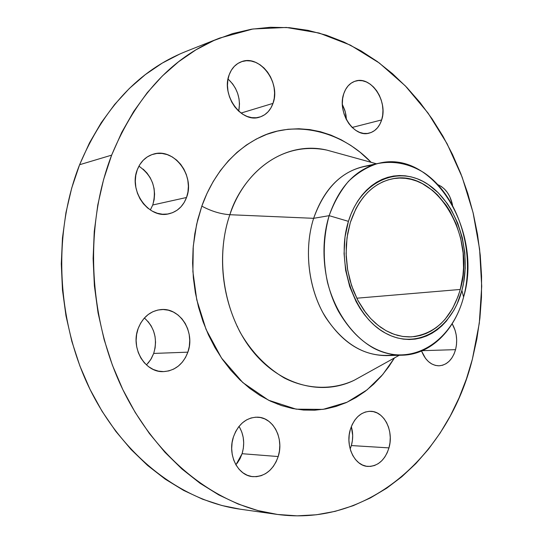 <?xml version="1.0" encoding="UTF-8"?>
<svg xmlns="http://www.w3.org/2000/svg" width="543" height="543" viewBox="0 0 543 543"><rect width="100%" height="100%" fill="white"/><g stroke="black" fill="none" stroke-linecap="round" stroke-linejoin="round"><path stroke-width="0.81" d="M381.661 119.922C379.326 127.048 375.165 131.454 369.186 133.13C353.934 137.99 336.979 112.252 343.733 93.796L342.647 98.602L342.348 103.747L342.85 109.014L344.133 114.213L346.149 119.114L348.81 123.539L352.013 127.306L355.624 130.272L359.493 132.329L363.484 133.395L367.428 133.449L371.174 132.485L374.589 130.558L377.541 127.741L379.93 124.15L381.661 119.922L382.679 115.218L382.944 110.209L382.448 105.077L381.22 100.027L379.292 95.229L376.733 90.871L373.645 87.111L370.136 84.097L366.328 81.939L362.378 80.737L358.421 80.54L354.62 81.362L351.117 83.188L348.063 85.937L345.565 89.52L343.733 93.796C346.013 87.131 349.902 82.903 355.387 81.111C371.032 75.525 388.211 101.385 381.661 119.922L352.156 127.449L381.661 119.922M272.993 103.38C270.428 110.501 265.975 115.075 259.629 117.112C241.764 123.655 220.852 95.168 229.187 74.771L227.87 79.93L227.469 85.461L227.999 91.143L229.445 96.749L231.739 102.064L234.793 106.856L238.479 110.955L242.646 114.193L247.133 116.446L251.755 117.648L256.337 117.75L260.701 116.759L264.685 114.729L268.14 111.736L270.943 107.908L272.993 103.38L274.222 98.337L274.582 92.955L274.059 87.443L272.681 81.993L270.489 76.814L267.57 72.09L264.027 68.011L259.982 64.712L255.583 62.343L251.009 60.992L246.413 60.721L241.988 61.549L237.895 63.456L234.304 66.368L231.359 70.19L229.187 74.771C231.644 68.248 235.71 63.911 241.377 61.753C259.751 54.103 281.098 82.835 272.993 103.38L241.017 113.066L272.993 103.38M186.527 197.489C183.134 206.347 177.208 211.79 168.764 213.827C148.877 219.162 128.324 190.892 137.325 169.66L135.798 175.294L135.302 181.26L135.859 187.335L137.447 193.267L139.999 198.819L143.413 203.774L147.547 207.928L152.23 211.125L157.28 213.25L162.486 214.227L167.651 214.023L172.579 212.673L177.086 210.222L181.002 206.781L184.186 202.485L186.527 197.489L187.946 191.998L188.387 186.208L187.837 180.324L186.33 174.574L183.901 169.158L180.649 164.285L176.679 160.131L172.151 156.866L167.21 154.606L162.058 153.452L156.879 153.452L151.877 154.633L147.241 156.941L143.169 160.307L139.816 164.604L137.325 169.66C140.549 161.624 145.884 156.452 153.336 154.158C173.923 147.323 195.324 175.918 186.527 197.489L152.746 204.989L186.527 197.489M150.323 209.978L152.746 204.989L150.438 209.788M187.871 352.163C183.188 364.278 175.043 370.76 163.436 371.616C145.069 372.736 130.395 348.131 138.166 328.501L136.626 334.407L136.123 340.556L136.687 346.712L138.295 352.624L140.875 358.054L144.323 362.785L148.504 366.627L153.235 369.444L158.332 371.12L163.592 371.616L168.812 370.91L173.787 369.043L178.335 366.097L182.292 362.195L185.509 357.491L187.871 352.163L189.303 346.407L189.745 340.441L189.195 334.488L187.668 328.753L185.217 323.452L181.932 318.789L177.928 314.926L173.346 312.028L168.364 310.196L163.158 309.517L157.925 310.026L152.868 311.716L148.191 314.526L144.071 318.368L140.685 323.085L138.166 328.501C142.68 317.302 150.18 311.003 160.674 309.612C179.889 307.148 195.5 332.051 187.871 352.163L153.689 353.432L187.871 352.163M146.447 364.937L150.683 359.676L153.689 353.432L151.361 358.55L148.198 363.063M278.199 456.548C273.265 470.157 264.794 476.863 252.78 476.652C237.725 475.736 227.266 454.545 233.436 436.925L232.092 442.674L231.685 448.599L232.228 454.464L233.707 460.03L236.056 465.066L239.178 469.39L242.945 472.817L247.208 475.227L251.789 476.53L256.513 476.679L261.197 475.682L265.656 473.591L269.722 470.496L273.251 466.512L276.109 461.801L278.199 456.548L279.448 450.941L279.815 445.192L279.278 439.504L277.873 434.101L275.634 429.174L272.654 424.897L269.029 421.449L264.896 418.945L260.409 417.506L255.726 417.18L251.036 417.995L246.508 419.922L242.327 422.909L238.662 426.846L235.655 431.576L233.436 436.925C238.296 424.063 246.298 417.472 257.45 417.167C273.163 417.214 284.233 438.547 278.199 456.548L242.09 453.704L278.199 456.548M235.92 464.835L242.09 453.704L240.02 458.754L237.189 463.274M388.958 447.887C384.939 460.186 377.894 466.369 367.815 466.423C354.64 465.962 345.09 446.047 350.33 429.499L349.224 434.814L348.925 440.292L349.441 445.722L350.751 450.873L352.807 455.55L355.522 459.568L358.78 462.758L362.459 465.012L366.403 466.247L370.462 466.417L374.48 465.521L378.295 463.613L381.77 460.763L384.77 457.097L387.2 452.747L388.958 447.887L389.989 442.694L390.254 437.366L389.752 432.092L388.496 427.076L386.528 422.495L383.928 418.524L380.779 415.314L377.209 412.979L373.333 411.628L369.308 411.309L365.283 412.042L361.414 413.82L357.851 416.569L354.735 420.194L352.19 424.565L350.33 429.499C354.328 417.75 361.061 411.682 370.53 411.295C384.145 411.146 394.055 431.108 388.958 447.887L351.362 445.559L388.958 447.887M350.167 448.98L351.362 445.559L350.167 448.98M455.563 349.651C452.502 359.731 446.957 365.12 438.941 365.812C431.237 365.493 425.447 360.572 421.558 351.036L425.522 358.421L428.475 361.624L431.794 363.973L435.35 365.385L439.002 365.812L442.613 365.235L446.041 363.695L449.149 361.258L451.837 358.013L454.002 354.097L455.563 349.651L456.466 344.853L456.677 339.87L456.195 334.895L455.034 330.11L452.183 323.764C456.636 331.712 457.763 340.339 455.563 349.651L422.44 350.663L455.563 349.651M335.126 152.386L326.791 150.085C288.34 140.881 245.972 166.565 229.865 214.716C220.56 214.044 211.213 211.186 201.82 206.143C210.46 181.647 228.651 152.013 261.353 136.585C293.838 120.994 339.979 129.56 371.14 162.323L360.131 152.25L350.853 145.456L341.092 139.721L330.938 135.126L320.465 131.732L309.768 129.594L298.935 128.759L288.068 129.261L277.283 131.134L266.681 134.386L256.371 139.008L246.474 144.988L237.094 152.291L228.359 160.857L220.363 170.624L213.209 181.505L207.005 193.383L201.82 206.143L197.74 219.65L194.815 233.748L193.098 248.28L192.609 263.077L193.369 277.962L195.365 292.752L198.568 307.277L202.946 321.368L208.431 334.848L214.96 347.568L222.447 359.391L230.782 370.183L239.877 379.842L249.604 388.265L259.846 395.392L270.489 401.162L281.403 405.54L292.473 408.499L303.578 410.053L314.607 410.209L325.454 408.988L336.015 406.442L346.196 402.628L355.916 397.591L365.086 391.422L373.645 384.186L381.519 375.966L388.666 366.858L394.456 357.939L382.754 374.521L367.068 389.881L347.072 402.227L323.037 409.381L296.152 409.171L268.52 400.211L242.823 382.584L221.503 358.034L206.062 329.418L196.756 299.797L192.894 271.581L193.26 246.25L196.607 224.429L201.82 206.143C211.213 211.186 220.56 214.044 229.865 214.716C221.042 239.585 215.931 285.509 240.176 332.35C251.457 352 266.213 367.238 284.444 378.064C308.811 390.363 334.488 389.569 354.219 380.256L361.781 376.061M329.153 215.666L348.43 221.354C361.014 180.14 399.268 164.543 428.21 184.505C457.362 203.903 472.329 252.088 461.896 290.457L463.593 297.028C475.749 252.067 458.367 195.874 424.097 172.803C409.042 163.47 393.41 160.423 377.195 163.674C366.783 167.135 357.199 173.034 348.45 181.369C340.413 190.993 333.979 202.424 329.153 215.666C339.361 186.269 356.133 168.758 379.462 163.138C434.359 149.78 483.127 232.771 463.593 297.028C454.959 330.239 430.633 354.64 402.349 355.197C376.72 354.891 355.407 340.237 338.418 311.234C323.363 283.161 319.739 245.612 329.153 215.666L313.63 218.32L329.153 215.666C323.221 237.013 322.657 259.194 327.449 282.211C335.106 311.757 352.366 336.097 373.333 347.995C410.976 368.127 451.939 342.212 463.593 297.028L461.896 290.457C451.885 329.038 417.017 350.527 385.469 333.151C353.744 316.399 335.384 262.31 348.43 221.354L329.153 215.666M379.462 163.138L363.769 166.491C340.536 172.083 323.818 189.358 313.63 218.32C325.501 185.611 344.866 167.977 371.731 165.405M376.428 163.782L326.791 150.085C273.516 139.402 238.662 184.444 229.865 214.716L313.63 218.32L229.865 214.716C214.702 258.393 223.96 314.892 251.877 350.174C279.788 385.571 321.721 396.207 354.219 380.256L361.896 376M219.528 38.132L185.699 51.544C139.015 70.23 103.645 107.962 79.604 164.726L111.648 155.142C136.171 96.084 172.192 57.056 219.718 38.058L252.882 28.989L286.365 27.462L319.141 33.035L350.357 45.117L379.285 62.988L405.343 85.903L428.067 113.087L447.099 143.752L462.161 177.147L473.048 212.517L479.598 249.142L481.709 286.283L479.306 323.207L472.383 359.167C449.278 452.862 370.672 527.565 276.482 514.316C217.424 506.117 156.975 460.342 122.501 388.917C88.183 317.506 84.233 225.936 111.648 155.142L79.604 164.726L71.71 188.048L65.968 212.551L62.465 237.936L61.291 263.864L62.472 289.982L66.002 315.931L71.832 341.364L79.869 365.928L89.989 389.304L102.016 411.194L115.781 431.325L131.06 449.482L147.621 465.473L165.228 479.15L183.643 490.417L202.614 499.214L221.911 505.519L240.291 509.205M460.26 289.46C451.633 318.347 435.242 334.162 411.085 336.904L402.668 336.456L394.245 334.366L385.998 330.653L378.111 325.372L370.754 318.619L364.102 310.515L358.312 301.222L353.527 290.953L349.855 279.93L347.391 268.391L346.196 256.615L346.298 244.866L347.683 233.409L350.323 222.508C358.713 197.849 372.688 183.303 392.25 178.857C436.667 168.622 476.354 236.728 460.26 289.46L356.751 298.209L460.26 289.46L462.955 275.233L463.532 267.869L463.118 252.943L460.647 238.18L456.195 224.083L449.909 211.132L446.136 205.234L437.475 194.862L432.662 190.484L422.257 183.575L416.766 181.111L411.139 179.36L405.424 178.342L399.689 178.07L393.974 178.559L388.347 179.814L382.849 181.837L377.555 184.613L372.505 188.122L367.76 192.337L363.376 197.231L359.391 202.743L355.862 208.838L350.323 222.508L347.011 237.685L346.101 253.724L347.649 269.939L351.579 285.632L357.722 300.116L365.785 312.782L370.428 318.273L375.41 323.126L380.67 327.293L386.161 330.748L391.822 333.45L397.585 335.391L403.395 336.558L409.198 336.945L414.94 336.558L420.553 335.418L426.004 333.538L431.223 330.945L436.178 327.667L440.821 323.757L445.117 319.243L452.523 308.614L458.156 296.2L460.26 289.46M237.596 326.737L236.986 326.119M277.297 404.067L277.982 404.04M180.011 53.927L162.282 63.083L145.314 74.622L129.329 88.475L114.553 104.568L101.202 122.759L89.486 142.884L79.604 164.726C52.691 232.743 56.35 320.302 89.683 388.679C123.166 457.07 182.183 501.128 240.244 509.198L276.482 514.316M342.368 104.473L344.751 110.032L345.959 114.906L346.42 119.65L345.28 111.831L342.368 104.473M228.033 78.993L232.655 83.921L235.519 88.441L237.658 93.416L239.001 98.656L239.497 103.957L238.73 111.186C240.936 98.622 237.372 87.891 228.033 78.993M143.189 169.165L147.065 173.129L150.241 177.792L152.603 182.977L154.069 188.496L154.592 194.136L154.144 199.702L152.746 204.989C157.11 188.754 152.502 175.803 138.92 166.144M147.947 321.422L151.158 325.895L153.547 330.972L155.026 336.47L155.556 342.192L155.101 347.914L153.689 353.432C157.755 339.239 154.653 327.436 144.39 318.008M239.633 427.395L241.825 432.133L243.196 437.332L243.705 442.796L243.332 448.321L242.09 453.704C244.954 443.76 243.936 434.658 239.022 426.384M351.314 426.594L352.678 435.418L352.4 440.556L351.362 445.559C353.133 439.158 353.113 432.839 351.314 426.594M472.383 359.167L466.457 378.838L459.093 397.802L450.317 415.918L440.156 433.022L428.658 448.959L415.857 463.586L401.827 476.727L386.643 488.232L370.387 497.931L353.181 505.689L335.14 511.35L316.413 514.771L297.157 515.843L277.561 514.465L257.823 510.542L238.153 504.033L218.795 494.924L199.98 483.222L181.959 468.996L164.991 452.346L149.325 433.423L135.187 412.415L122.813 389.569L112.394 365.154L104.1 339.49L98.066 312.917L94.387 285.808L93.111 258.529L94.258 231.461L97.788 204.976L103.625 179.428L111.648 155.142L121.72 132.424L133.659 111.519L147.268 92.663L162.33 76.013L178.613 61.719L195.894 49.854L213.935 40.481L232.513 33.612L251.416 29.22L270.428 27.272L289.371 27.679L308.051 30.36L326.323 35.207L344.024 42.096L361.041 50.906L377.242 61.488L392.528 73.712L406.816 87.43L420.017 102.505L432.072 118.802L442.918 136.164L452.502 154.463L460.783 173.563L467.733 193.322L473.306 213.609L477.487 234.291L480.25 255.23L481.58 276.299L481.465 297.367L479.897 318.293L476.869 338.941L472.383 359.167M452.557 205.091L449.78 196.641L447.425 192.602L444.595 189.181L441.384 186.514L437.963 184.722C445.416 188.068 450.283 194.862 452.557 205.091M394.306 354.803C367.618 358.421 344.642 345.816 325.366 316.983C308.356 288.985 303.666 249.522 313.63 218.32C304.236 247.812 307.793 284.763 322.732 312.381C339.592 340.916 360.783 355.332 386.311 355.624L402.349 355.197M461.896 290.457L457.07 304.005L453.928 310.209L446.298 321.184L441.873 325.841L437.088 329.886L431.977 333.273L426.594 335.961L420.981 337.909L415.185 339.103L409.259 339.511L403.273 339.117L397.266 337.929L391.313 335.934L385.469 333.151L379.801 329.594L374.358 325.291L369.213 320.289L364.414 314.621L360.016 308.356L356.072 301.541L349.719 286.582L345.653 270.366L344.058 253.608L345.002 237.033L348.43 221.354L351.022 214.064L354.165 207.236L357.817 200.951L361.93 195.256L366.464 190.22L371.371 185.869L376.584 182.258L382.062 179.4L387.736 177.323L393.546 176.034L399.444 175.538L405.37 175.83L411.261 176.896L417.065 178.715L422.732 181.26L428.21 184.505L438.411 192.921L447.337 203.632L451.219 209.713L457.701 223.064L462.283 237.596L464.828 252.814L465.256 268.194L463.546 283.229L461.896 290.457M354.219 380.256L399.248 355.278"/></g></svg>
